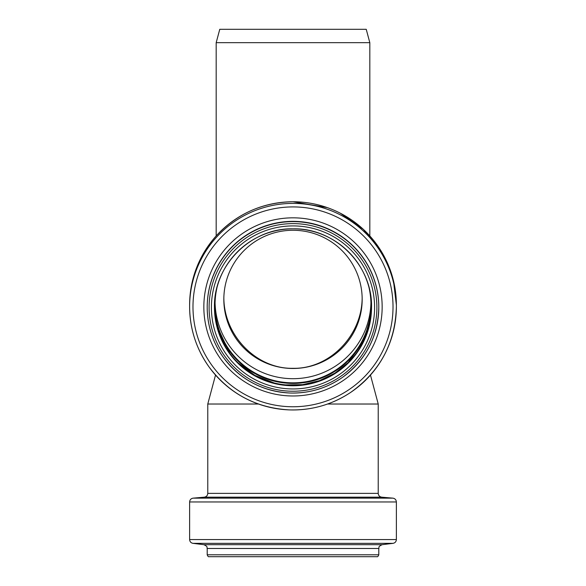 <?xml version="1.0" encoding="UTF-8"?>
<svg xmlns="http://www.w3.org/2000/svg" width="586" height="586" viewBox="0 0 586 586"><rect width="100%" height="100%" fill="white"/><g stroke="black" fill="none" stroke-linecap="round" stroke-linejoin="round"><path stroke-width="0.88" d="M216.183 235.916L216.183 42.675L369.817 42.675L369.817 235.916M370.938 302.874A77.96 77.887 0 0 1 293 378.695A77.96 77.887 0 0 1 215.062 302.874M293 230.269A69.17 69.104 0 0 1 362.17 299.38A69.17 69.104 0 0 1 293 368.484A69.17 69.104 0 0 1 223.83 299.38A69.17 69.104 0 0 1 293 230.269M368.894 287.103A77.96 77.887 0 0 1 293 382.834A77.96 77.887 0 0 1 217.106 287.103M371.531 306.119A78.539 78.465 0 0 1 293 383.405A78.539 78.465 0 0 1 214.469 306.119A78.539 78.465 0 0 0 293 383.42A78.539 78.465 0 0 0 371.531 306.126M223.845 297.754C223.969 335.771 256.617 369.085 293 368.316C329.383 369.085 362.031 335.771 362.155 297.754M216.183 42.675L219.765 29.3L366.235 29.3L369.817 42.675M293 556.7L376.886 556.7C377.538 556.986 378.175 556.348 378.798 554.788L207.202 554.788C207.825 556.348 208.462 556.986 209.114 556.7L374.593 556.7M327.552 404.018L378.226 404.018L378.226 493.368L207.774 493.368L207.774 404.018L258.448 404.018M371.539 307.042A78.539 78.465 0 0 1 293 385.251A78.539 78.465 0 0 1 214.461 307.042M371.539 307.291C372.615 265.363 334.972 227.756 293 228.833A78.539 78.465 0 0 1 371.539 307.291A78.539 78.465 0 0 1 293 385.756A78.539 78.465 0 0 1 214.461 307.291A78.539 78.465 0 0 1 293 228.833C251.028 227.756 213.385 265.363 214.461 307.291M293 225.91A81.593 81.52 0 0 1 363.664 348.187A81.593 81.52 0 0 1 222.336 348.187A81.593 81.52 0 0 1 293 225.91M293 223.618A83.886 83.805 0 0 1 365.649 349.329A83.886 83.805 0 0 1 220.351 349.329A83.886 83.805 0 0 1 293 223.618M293 221.625A85.798 85.717 0 0 1 378.798 307.342A85.798 85.717 0 0 1 293 393.06A85.798 85.717 0 0 1 207.202 307.342A85.798 85.717 0 0 1 293 221.625M293 221.354A85.798 85.717 0 0 1 378.798 307.071L378.798 307.342C378.058 336.415 366.06 359.679 342.788 377.15C326.79 388.328 309.034 393.609 289.513 392.994C261.935 391.258 239.842 379.347 223.251 357.262C212.689 342.297 207.341 325.655 207.202 307.342L207.202 307.071A85.798 85.717 0 0 1 293 221.354M293 217.831A89.153 89.072 0 0 1 370.213 351.439A89.153 89.072 0 0 1 215.787 351.439A89.153 89.072 0 0 1 293 217.831M293 206.917A100.023 99.928 0 0 1 379.618 356.808A100.023 99.928 0 0 1 206.382 356.808A100.023 99.928 0 0 1 293 206.917M293 203.401A103.378 103.282 0 0 1 396.378 306.676A103.378 103.282 0 0 1 293 409.958A103.378 103.282 0 0 1 189.622 306.676A103.378 103.282 0 0 1 293 203.401M396.378 305.042L396.378 306.676C395.389 342.832 380.146 371.407 350.67 392.4C332.035 404.706 311.547 410.537 289.22 409.892C256.06 407.951 229.434 393.763 209.334 367.341C196.361 349.197 189.791 328.973 189.622 306.676L189.622 305.042A103.378 103.282 0 0 1 293 201.76A103.378 103.282 0 0 1 396.378 305.042L393.433 280.555M207.202 554.788L207.202 548.474L378.798 548.474C379.538 547.331 377.347 546.972 382.153 544.68L393.023 543.347C395.096 542.929 396.209 541.662 396.378 539.552L396.378 501.96C396.195 499.792 395.03 498.525 392.891 498.151L193.109 498.151C190.97 498.525 189.805 499.792 189.622 501.96L396.378 501.96M207.202 548.474C206.462 547.331 208.653 546.972 203.847 544.68L382.153 544.68M203.847 544.68L192.977 543.347L393.023 543.347M192.977 543.347C190.904 542.929 189.791 541.662 189.622 539.552L396.378 539.552M193.109 498.151L204.287 497.177L381.713 497.177L392.891 498.151M371.136 314.726L363.855 340.627L348.252 362.551L334.818 373.201L319.392 380.68L302.706 384.643L285.565 384.892L282.034 384.482M274.167 382.958L254.866 375.37L238.231 363.02M229.602 353.102L216.644 325.164M327.266 207.598L293 201.752C262.594 202.287 237.015 213.656 216.249 235.85C198.815 255.628 189.945 278.687 189.622 305.042M381.083 250.969L363.291 229.294L340.305 213.209M378.798 554.788L378.798 548.474M189.622 539.552L189.622 501.96M381.713 497.177C379.567 496.803 378.41 495.536 378.226 493.368M204.287 497.177C206.433 496.803 207.59 495.536 207.774 493.368M215.531 375.069L207.774 404.018M370.469 375.069L378.226 404.018"/></g></svg>
